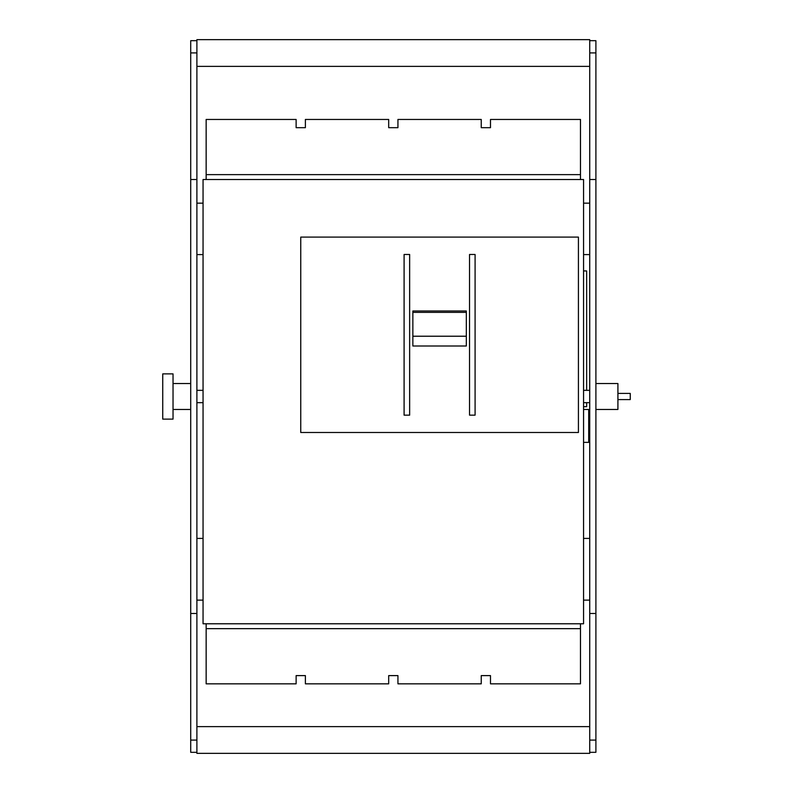 <?xml version="1.0" encoding="UTF-8"?>
<svg xmlns="http://www.w3.org/2000/svg" width="793" height="793" viewBox="0 0 793 793"><rect width="100%" height="100%" fill="white"/><g stroke="black" fill="none" stroke-linecap="round" stroke-linejoin="round"><path stroke-width="1.19" d="M206.15 174.629L580.476 174.629L580.476 119.456L490.49 119.456L490.49 127.683L481.242 127.683L481.242 119.456L397.937 119.456L397.937 127.683L388.689 127.683L388.689 119.456L305.384 119.456L305.384 127.683L296.126 127.683L296.126 119.456L206.15 119.456L206.15 179.515M580.476 174.629L580.476 179.515M412.856 312.353L412.856 310.985L466.324 310.985L466.324 312.353L412.856 312.353L412.856 346.006L466.324 346.006L466.324 336.222L412.856 336.222M466.324 312.353L466.324 336.222M580.476 628.651L206.15 628.651L206.15 683.834L296.126 683.834L296.126 675.606L305.384 675.606L305.384 683.834L388.689 683.834L388.689 675.606L397.937 675.606L397.937 683.834L481.242 683.834L481.242 675.606L490.49 675.606L490.49 683.834L580.476 683.834L580.476 623.774M206.15 628.651L206.15 623.774M173.033 396.5L173.033 373.88L162.743 373.88L162.743 419.12L173.033 419.12L173.033 396.5M595.9 409.456L617.916 409.456L617.916 383.544L595.9 383.544M617.916 399.583L630.257 399.583L630.257 393.417L617.916 393.417M589.734 40.681L595.9 40.681L595.9 752.319L589.734 752.319L589.734 39.65L196.892 39.65L196.892 752.319L190.716 752.319L190.716 40.681L196.892 40.681M475.086 334.824L475.086 415.155L469.535 415.155L469.535 254.484L475.086 254.484L475.086 334.824M409.644 334.824L409.644 415.155L404.093 415.155L404.093 254.484L409.644 254.484L409.644 334.824M583.559 179.515L583.559 623.774L203.058 623.774L203.058 179.515L583.559 179.515M196.892 254.583L203.058 254.583M196.892 538.417L203.058 538.417M300.755 237.097L300.755 432.492L578.424 432.492L578.424 237.097L300.755 237.097M196.892 203.167L203.058 203.167M196.892 600.123L203.058 600.123M583.559 600.123L589.734 600.123M583.559 203.167L589.734 203.167M583.559 254.583L589.734 254.583M583.559 538.417L589.734 538.417M196.892 179.515L190.716 179.515M196.892 613.485L190.716 613.485M589.734 179.515L595.9 179.515M589.734 613.485L595.9 613.485M196.892 752.319L196.892 753.35L589.734 753.35L589.734 752.319M586.651 390.334L586.651 270.938L583.559 270.938M583.559 406.68L586.651 406.68L586.651 402.666M583.559 442.365L588.703 442.365L588.703 409.456L583.559 409.456M196.892 740.087L190.716 740.087M196.892 52.913L190.716 52.913M589.734 52.913L595.9 52.913M589.734 740.087L595.9 740.087M589.734 390.334L583.559 390.334M203.058 390.334L196.892 390.334M190.716 383.544L173.033 383.544M589.734 726.616L196.892 726.616M589.734 66.384L196.892 66.384M190.716 409.456L173.033 409.456M203.058 402.666L196.892 402.666M589.734 402.666L583.559 402.666"/></g></svg>
